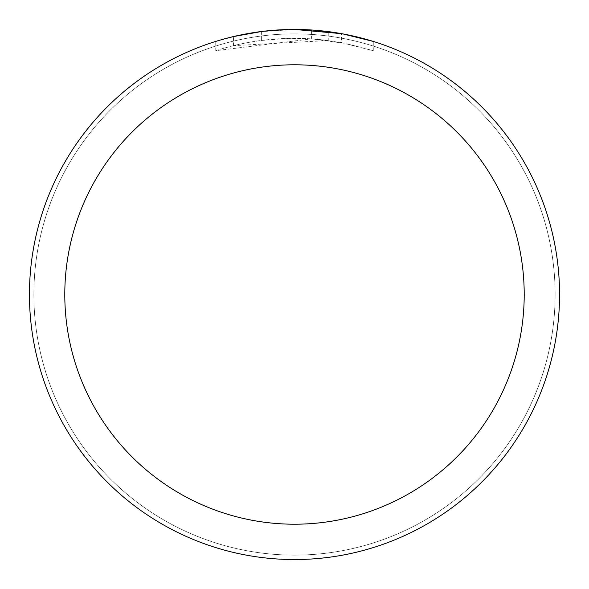 <?xml version="1.0" encoding="UTF-8"?>
<svg xmlns="http://www.w3.org/2000/svg" width="589" height="589" viewBox="0 0 589 589"><rect width="100%" height="100%" fill="white"/><g stroke="black" fill="none" stroke-linecap="round" stroke-linejoin="round"><path stroke-width="0.44" stroke-dasharray="2.94 2.21" d="M294.5 33.875A260.625 260.625 0 0 1 555.125 294.5A260.625 260.625 0 0 1 294.5 555.125A260.625 260.625 0 0 1 33.875 294.5A260.625 260.625 0 0 1 294.5 33.875A260.625 260.625 0 0 1 555.125 294.5A260.625 260.625 0 0 1 294.5 555.125A260.625 260.625 0 0 1 33.875 294.5A260.625 260.625 0 0 1 294.5 33.875A260.625 260.625 0 0 1 555.125 294.5A260.625 260.625 0 0 1 294.5 555.125A260.625 260.625 0 0 1 33.875 294.5A260.625 260.625 0 0 1 294.5 33.875A260.632 260.632 0 0 1 555.132 294.5A260.632 260.632 0 0 1 294.5 555.132A260.632 260.632 0 0 1 33.867 294.5A260.632 260.632 0 0 1 294.5 33.867M259.749 31.74L294.5 29.45L311.581 30.017L345.949 34.493L345.949 43.512L311.588 38.859L215.765 50.691C252.497 38.977 290.002 35.583 328.257 40.523L328.257 31.607L294.5 29.45A265.043 265.043 0 0 1 559.543 294.5A265.043 265.043 0 0 1 294.5 559.543A265.05 265.05 0 0 1 29.45 294.5A265.05 265.05 0 0 1 294.5 29.45L299.786 29.502M303.475 29.605L327.138 31.467M279.289 29.892L294.5 29.457A265.05 265.05 0 0 1 559.55 294.5A265.05 265.05 0 0 1 294.5 559.55A265.043 265.043 0 0 1 29.457 294.5A265.043 265.043 0 0 1 294.5 29.457L277.375 30.002L260.331 31.659L237.831 35.583L215.751 41.421L224.983 38.727M345.934 34.493L342.835 33.897M373.242 41.421L341.576 33.669L341.583 42.651L373.242 50.691L345.934 43.512M328.257 40.523L233.531 45.648A256.208 256.208 0 0 1 261.376 40.442L287.52 38.388L303.718 38.454L319.96 39.559L341.583 42.651M261.376 31.526L261.376 40.442L261.376 31.526A265.05 265.05 0 0 0 233.538 36.555L254.875 32.432M265.853 31.003L264.608 31.143M215.751 50.691L215.751 41.421M311.588 38.859L311.588 30.002M345.949 43.512L345.949 34.493M373.264 50.698L373.264 41.421L373.264 50.698M294.5 29.45L287.52 29.538M233.538 45.648L233.538 36.555L233.531 45.648M261.376 31.534L275.07 30.164M346.06 34.515L346.06 43.534"/><path stroke-width="0.88" d="M299.786 29.502L303.475 29.605M327.138 31.467L328.257 31.607M294.5 29.45A265.05 265.05 0 0 1 559.55 294.5A265.05 265.05 0 0 1 294.5 559.55A265.05 265.05 0 0 1 29.45 294.5A265.05 265.05 0 0 1 294.5 29.45L341.583 33.669M342.835 33.897L373.242 41.421M294.5 64.79A229.71 229.71 0 0 1 524.21 294.5A229.71 229.71 0 0 1 294.5 524.21A229.71 229.71 0 0 1 64.79 294.5A229.71 229.71 0 0 1 294.5 64.79M264.608 31.143L261.376 31.526M224.983 38.727L233.531 36.562L261.376 31.534M254.875 32.432L259.749 31.74M287.52 29.538L265.853 31.003M275.07 30.164L279.289 29.892"/></g></svg>
